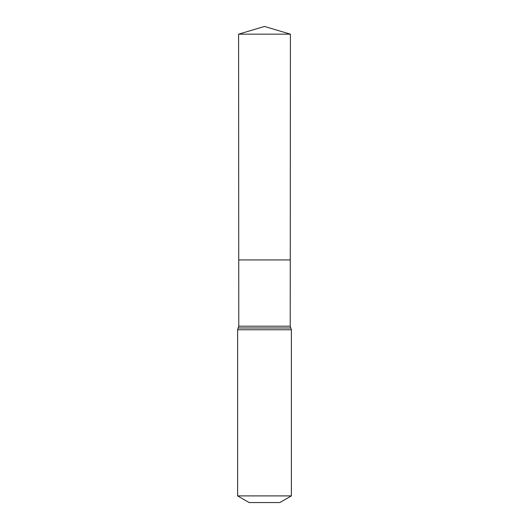 <?xml version="1.0" encoding="UTF-8"?>
<svg xmlns="http://www.w3.org/2000/svg" width="529" height="529" viewBox="0 0 529 529"><rect width="100%" height="100%" fill="white"/><g stroke="black" fill="none" stroke-linecap="round" stroke-linejoin="round"><path stroke-width="0.79" d="M237.62 495.898L291.38 495.898L279.861 502.55L249.139 502.55L237.62 495.898L237.62 329.772L238.777 326.188L290.223 326.188L290.408 34.167L238.592 34.167L264.5 26.45L290.408 34.167M238.777 326.188L238.738 259.931L290.262 259.931L238.738 259.931L238.592 34.167M291.38 495.898L291.38 329.772L290.223 326.188M264.5 259.931L290.262 259.931L290.408 34.167L264.5 26.45M237.62 329.772L291.38 329.772M238.202 327.98L290.798 327.98"/></g></svg>
